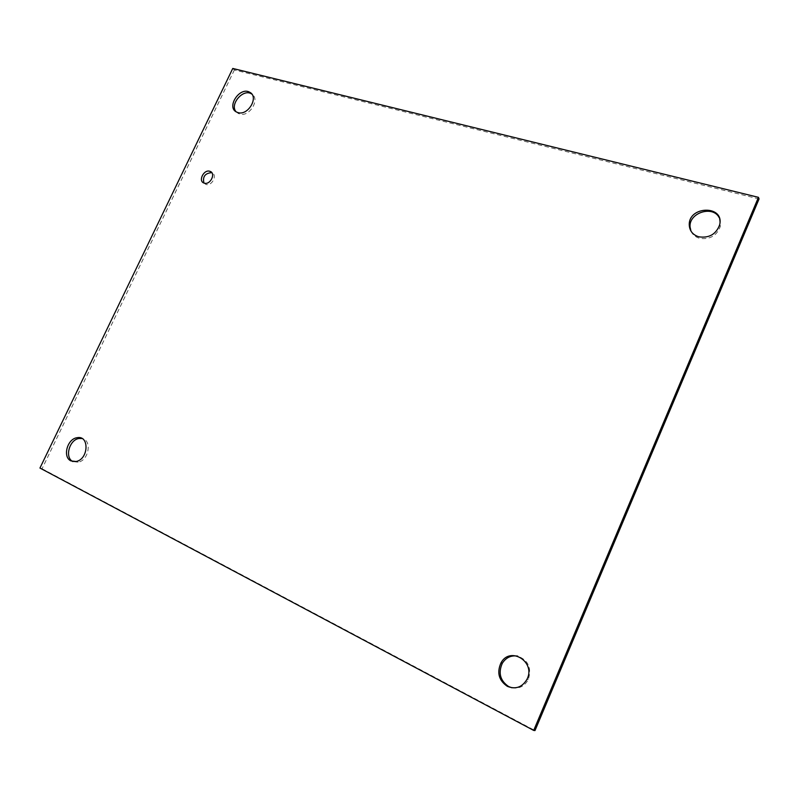 <?xml version="1.0" encoding="UTF-8"?>
<svg xmlns="http://www.w3.org/2000/svg" width="799" height="799" viewBox="0 0 799 799"><rect width="100%" height="100%" fill="white"/><g stroke="black" fill="none" stroke-linecap="round" stroke-linejoin="round"><path stroke-width="0.6" stroke-dasharray="4 3" d="M203.935 183.021L205.942 184.439C211.885 186.586 217.847 174.811 211.865 172.754M72.909 461.562L78.092 462.222C88.889 460.554 92.265 439.999 82.057 438.531M236.075 111.75L239.63 114.067C249.438 117.353 260.544 99.156 251.825 94.092M511.939 687.789C519.1 689.008 524.553 686.281 528.289 679.589C531.874 668.014 528.339 660.184 517.682 656.109M691.005 231.141C692.623 234.726 695.48 237.113 699.594 238.312C709.842 239.77 716.763 235.805 720.338 226.437L719.27 217.817M759.05 198.951L234.367 69.972L232.769 68.444M234.367 69.972L42.057 468.743L39.95 468.054M42.057 468.743L534.99 730.556M205.942 184.439L204.234 183.131M78.092 462.222L76.035 461.502M238.402 113.608L236.784 112.15M528.289 679.589L526.99 679.31M720.338 226.437L719.639 224.899"/><path stroke-width="1.2" d="M204.184 183.111C197.733 181.383 203.795 168.979 209.927 171.326C216.249 173.063 210.357 185.308 204.234 183.131L204.184 183.111M211.865 172.754L211.615 172.664C205.053 173.203 202.487 176.659 203.935 183.021M70.931 460.893C62.352 457.098 67.216 438.851 77.034 437.722C89.608 434.906 88.699 459.395 76.035 461.502L70.931 460.893M82.057 438.531L79.071 438.491C69.313 439.6 64.429 457.707 72.909 461.562M238.012 112.599L236.784 112.15C225.897 107.515 239.66 86.272 249.678 92.245C259.276 96.669 248.229 115.995 238.012 112.599M251.825 94.092L251.266 93.753C242.896 88.589 229.513 104.469 236.075 111.75M507.325 686.321C498.806 680.448 496.678 672.648 500.963 662.93C509.972 645.752 536.149 661.832 526.99 679.31C522.186 687.31 515.635 689.647 507.325 686.321M517.682 656.109C511.17 655.11 506.057 657.487 502.321 663.25C498.047 672.948 500.164 680.718 508.673 686.571L511.939 687.789M698.835 236.814C693.033 234.976 689.857 231.231 689.297 225.578C687.699 205.752 724.743 204.624 719.639 224.899C716.044 234.297 709.113 238.272 698.835 236.814M719.27 217.817C713.068 204.854 688.538 212.804 690.076 227.096L691.005 231.141M232.769 68.444L758.451 197.333L533.692 730.426L39.95 468.054L232.769 68.444M533.692 730.426L534.99 730.556L759.05 198.951L758.451 197.333M211.615 172.664L209.927 171.326M79.071 438.491L77.034 437.722M251.266 93.753L249.678 92.245M502.321 663.25L500.963 662.93M690.076 227.096L689.297 225.578"/></g></svg>
